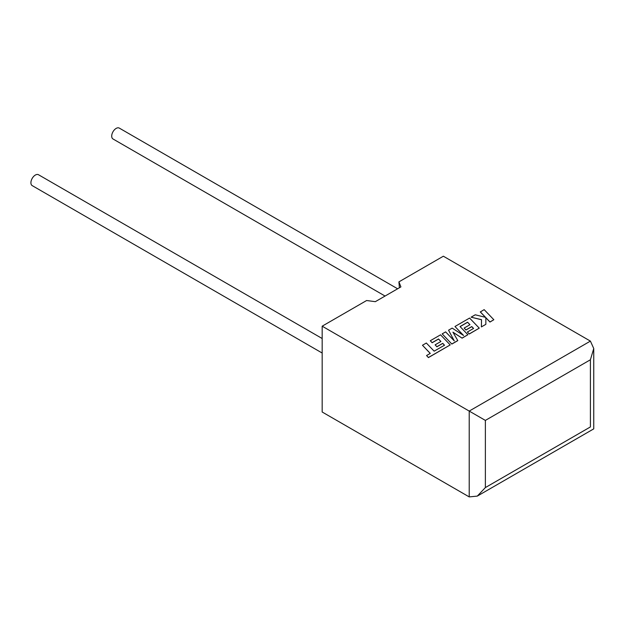 <?xml version="1.0" encoding="UTF-8"?>
<svg xmlns="http://www.w3.org/2000/svg" width="625" height="625" viewBox="0 0 625 625"><rect width="100%" height="100%" fill="white"/><g stroke="black" fill="none" stroke-linecap="round" stroke-linejoin="round"><path stroke-width="0.94" d="M322.172 338.516L38.5 174.742A6.281 3.625 120 0 0 35.352 175.055A6.281 3.625 120 0 0 31.25 180.586A6.281 3.625 120 0 0 32.211 185.625L322.172 353.031M385.062 296.047L113.008 138.977A6.281 3.625 -60 0 1 112.047 133.945A6.281 3.625 -60 0 1 116.148 128.406A6.281 3.625 -60 0 1 119.289 128.094L397.633 288.789M322.172 326.18L469.211 411.078L590.406 341.109L443.359 256.211L398.922 281.867L400.906 286.898L375.32 301.672L366.609 300.523L322.172 326.18L322.172 412.008L469.211 496.906L469.211 411.078L485.375 420.406L485.375 487.578L477.297 496.102L469.211 496.906M399.406 287.766L398.922 281.867M590.406 341.109L593.75 348.508L590.406 359.766L485.375 420.406M485.375 487.578L590.406 426.938C594.766 429.453 594.766 429.453 590.406 426.938L590.406 359.766M480.305 311.867L485.562 317.344L475.234 314.797L471.102 317.18L481.523 319.672L481.391 326.914L485.859 324.328L485.844 317.656L489.969 321.961L493.836 319.727L484.164 309.641L480.305 311.961L485.445 317.312M493.836 319.727L489.969 322.055L485.844 317.75M471.102 317.18L481.523 319.766M481.391 326.914L485.859 324.328M467.562 322.203L469.977 324.703L464.156 328.07L465.945 329.93L471.773 326.57L473.562 328.445L467.375 332.023L469.227 333.938L479.258 328.148L469.586 318.055L454.961 326.5L463.578 335.477L452.172 328.109L448.555 330.195L454.281 340.906L445.625 331.883L442.18 333.875L451.852 344.062L457.805 340.625L452.914 332.156L462.094 338.148L467.875 334.719L460.039 326.547L467.562 322.203L469.922 324.742M451.852 343.969L457.805 340.531M453 332.305L462.094 338.148M462.094 338.055L467.875 334.719M460.102 326.609L467.562 322.297M464.156 328.07L465.945 330.023L471.773 326.664L473.508 328.484M467.375 332.023L469.227 334.031L479.258 328.148M454.961 326.5L463.344 335.328M448.555 330.195L454.172 340.789M442.18 333.875L451.852 344.062M422.469 345.258L430.273 353.398L426.555 355.547L428.422 357.492L450.219 344.914L440.547 334.82L430.289 340.742L432.141 342.656L438.531 338.969L440.938 341.469L435.117 344.836L436.906 346.695L442.734 343.328L444.523 345.211L434.141 351.164L426.336 343.023L422.469 345.258L430.219 353.43M426.555 355.547L428.422 357.586L450.219 344.914M430.289 340.742L432.141 342.75L438.531 339.062L440.883 341.5M435.117 344.836L436.906 346.789L442.734 343.422L444.469 345.25M593.75 348.508L593.75 428.867L477.297 496.102"/></g></svg>
